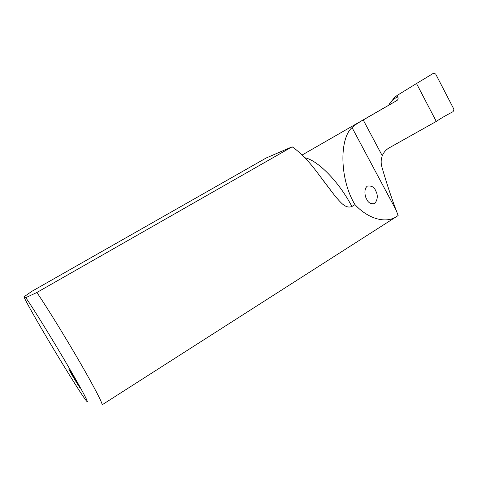 <?xml version="1.0" encoding="UTF-8"?>
<svg xmlns="http://www.w3.org/2000/svg" width="478" height="478" viewBox="0 0 478 478"><rect width="100%" height="100%" fill="white"/><g stroke="black" fill="none" stroke-linecap="round" stroke-linejoin="round"><path stroke-width="0.72" d="M436.277 121.43L416.511 83.525L397.015 95.528L397.774 96.974C398.401 98.456 398.138 99.615 396.997 100.464L363.232 119.978C357.861 122.971 354.132 125.511 352.047 127.602C339.231 138.662 339.637 179.668 354.969 204.608C368.729 219.539 386.642 223.728 396.919 216.343L398.138 215.5L396.089 210.087C391.255 197.289 386.565 183.062 382.012 167.414C380.811 163.386 380.894 159.515 382.281 155.792C383.715 152.333 385.943 149.728 388.973 147.983L436.277 121.43C440.352 118.64 445.956 115.383 453.084 111.661L453.921 109.271L435.625 73.947L433.277 73.391L416.511 83.525M388.907 104.873L394.147 97.882L397.015 95.528M354.969 204.608L351.904 206.508C345.2 209.041 340.324 201.764 335.58 196.739L315.946 170.777C307.814 160.1 299.873 152.112 292.118 146.806L36.89 292.482C47.226 307.754 65.468 337.319 80.011 362.473C94.59 387.682 103.188 404.448 102.029 404.878L396.919 216.343M23.9 296.868L24.444 298.003C32.175 314.064 74.257 384.276 84.911 398.897C91.328 407.919 84.749 394.726 68.653 367.134C52.628 339.637 32.211 306.649 25.752 297.669L23.9 296.868L31.948 291.275L266.318 157.925L292.118 146.806M69.029 369.351L75.649 379.807L80.083 387.825C79.928 388.411 68.306 369.076 68.934 369.279L69.029 369.351M25.752 297.669L36.89 292.482M366.704 199.254C365.025 196.912 363.447 188.726 367.445 186.085C371.609 185.548 374.405 187.215 375.833 191.081C378.074 195.293 377.728 199.457 374.788 203.568C370.982 204.303 368.287 202.869 366.704 199.254M363.232 119.978L382.281 155.792M396.997 100.464L302.108 155.021M304.862 157.752C317.912 160.387 338.944 181.676 351.904 206.508M388.996 104.676C391.094 100.995 394.021 98.426 397.774 96.974M352.047 127.602L396.089 210.087M321.808 178.653L335.58 196.739"/></g></svg>
